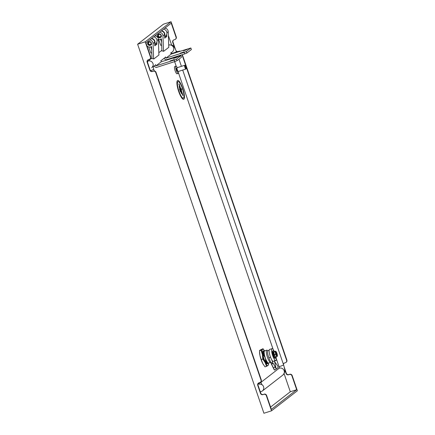 <?xml version="1.0" encoding="UTF-8"?>
<svg xmlns="http://www.w3.org/2000/svg" width="435" height="435" viewBox="0 0 435 435"><rect width="100%" height="100%" fill="white"/><g stroke="black" fill="none" stroke-linecap="round" stroke-linejoin="round"><path stroke-width="0.65" d="M160.629 39.226L161.57 41.983M163.571 29.15A3.948 3.817 52.2 0 1 165.485 36.116L164.626 36.785M158.623 39.28L160.694 45.338L161.679 45.022M164.604 36.219A3.948 3.817 -127.8 0 0 161.559 30.711M150.738 46.898L151.679 49.661M153.68 36.828A3.948 3.817 52.2 0 1 155.594 43.794L154.735 44.462M148.732 46.953L150.804 53.01L151.788 52.7M154.713 43.897A3.948 3.817 -127.8 0 0 151.668 38.389M160.972 35.752A1.316 1.272 -127.8 0 0 159.775 34.327A1.316 1.272 -127.8 0 0 158.4 35.491A1.316 1.272 -127.8 0 0 159.601 36.915A1.316 1.272 -127.8 0 0 160.972 35.752M158.422 34.126A1.974 1.909 -127.8 0 0 161.032 37.078A1.974 1.909 -127.8 0 0 161.385 36.709M181.672 52.891L184.119 51.868L180.074 53.249L181.672 52.891M184.967 50.335L187.42 49.307L185.827 49.666L183.374 50.694L184.967 50.335M164.631 36.948L165.169 36.361M159.563 32.261A3.616 3.502 -127.8 0 1 162.967 35.811L163.5 51.004L161.891 51.009L161.456 38.818A3.616 3.502 -127.8 0 1 158.335 39.188M160.531 37.459L161.39 36.877L161.358 35.817A1.974 1.909 -127.8 0 0 158.215 34.267A1.974 1.909 -127.8 0 0 157.878 36.942A1.974 1.909 -127.8 0 0 160.531 37.459L160.928 37.149M165.469 56.941L165.893 58.181L171.172 54.087L170.748 52.847M168.845 47.29L163.571 51.384M164.838 28.166A3.616 3.502 52.2 0 1 168.242 31.717L168.78 47.105M161.146 31.032A3.616 3.502 52.2 0 1 164.55 34.582L164.675 38.16L166.784 36.524L166.708 34.419M166.784 36.524L165.175 36.529M155.937 35.072A3.616 3.502 -127.8 0 0 155.893 36.04M164.212 58.198L164.479 58.975L166.121 59.829L184.685 53.907L186.903 53.016L191.389 49.536L190.856 47.986L186.376 51.466L186.903 53.016M171.172 54.087L190.856 47.986M186.376 51.466L184.152 52.358L184.685 53.907M184.152 52.358L165.893 58.181M171.776 60.568L174.228 59.546L170.183 60.927L171.776 60.568M175.077 58.013L177.529 56.985L173.483 58.372L175.077 58.013M154.74 44.626L155.279 44.038M149.673 39.938A3.616 3.502 -127.8 0 1 153.076 43.489L153.609 58.681L152 58.681L151.565 46.491A3.616 3.502 -127.8 0 1 146.954 45.871M150.641 45.131L151.5 44.555L151.467 43.495A1.974 1.909 -127.8 0 0 148.324 41.939A1.974 1.909 -127.8 0 0 147.987 44.62A1.974 1.909 -127.8 0 0 150.641 45.131L151.037 44.827M155.578 64.619L156.002 65.859L161.282 61.765L160.858 60.525M158.954 54.968L153.68 59.062M154.947 35.844A3.616 3.502 52.2 0 1 158.351 39.395L158.889 54.783M151.255 38.71A3.616 3.502 52.2 0 1 154.659 42.26L154.784 45.838L156.894 44.196L156.817 42.097M156.894 44.196L155.284 44.201M146.046 42.75A3.616 3.502 -127.8 0 0 146.002 43.081M154.322 65.875L154.588 66.653L156.23 67.507L174.794 61.585L177.012 60.693L181.498 57.213L180.965 55.664L176.485 59.144L177.012 60.693M161.282 61.765L180.965 55.664M176.485 59.144L174.261 60.035L174.794 61.585M174.261 60.035L156.002 65.859M151.016 42.907A1.316 1.272 -127.8 0 0 149.374 42.054A1.316 1.272 -127.8 0 0 148.58 43.685A1.316 1.272 -127.8 0 0 150.222 44.539A1.316 1.272 -127.8 0 0 151.016 42.907M148.531 41.803A1.974 1.909 -127.8 0 0 151.141 44.751A1.974 1.909 -127.8 0 0 151.494 44.386M262.789 359.076L262.408 354.819A8.553 2.044 72.3 0 0 263.496 358.734A8.553 2.044 72.3 0 0 264.98 362.339L262.789 359.076L261.245 359.571L262.8 363.6A8.553 2.044 72.3 0 0 263.371 364.595A8.553 2.044 72.3 0 0 263.414 364.66M264.665 350.844A6.416 1.533 72.3 0 0 264.545 350.909A6.416 1.533 72.3 0 0 265.328 357.951A6.416 1.533 72.3 0 0 268.564 363.067L270.679 362.388A6.416 1.533 72.3 0 1 267.454 357.271A6.416 1.533 72.3 0 1 266.671 350.229A6.416 1.533 72.3 0 1 266.791 350.164L264.665 350.844M276.029 356.836A6.248 1.495 -107.7 0 1 275.931 360.517A6.248 1.495 -107.7 0 1 275.812 360.577A6.248 1.495 -107.7 0 1 272.576 355.341A6.248 1.495 -107.7 0 1 271.897 348.734A6.248 1.495 -107.7 0 1 272.016 348.669L269.58 349.446A6.248 1.495 72.3 0 0 269.466 349.512A6.248 1.495 72.3 0 0 269.455 353.622A6.248 1.495 72.3 0 0 271.679 359.696L272.663 362.208L270.836 362.79L268.868 357.76A5.59 1.338 72.3 0 1 267.955 350.659L267.215 350.24A6.416 1.533 72.3 0 0 266.791 350.164M272.016 348.669A6.248 1.495 -107.7 0 1 274.354 351.583M276.007 356.847L276.013 357.004A3.948 0.946 -107.7 0 1 275.725 358.19A3.948 0.946 -107.7 0 1 273.735 355.047A3.948 0.946 -107.7 0 1 273.321 350.67A3.948 0.946 -107.7 0 1 274.251 351.469L274.322 351.583M272.511 351.219L272.451 351.551A3.882 0.93 72.3 0 0 272.446 351.676M272.555 351.839L272.457 352.192A3.882 0.93 72.3 0 0 272.473 352.388M272.62 352.567L272.555 353.002A3.882 0.93 72.3 0 0 272.598 353.247L272.75 353.916A3.882 0.93 72.3 0 0 272.821 354.193L273.022 354.884A3.882 0.93 72.3 0 0 273.115 355.167L273.359 355.835A3.882 0.93 72.3 0 0 273.463 356.096L273.501 356.135M273.582 356.129L273.724 356.684M272.778 353.405L272.642 353.215A3.948 0.946 72.3 0 1 272.593 352.954L272.582 352.432A169.536 105.797 -6.3 0 1 272.631 352.513M274.159 354.835L273.615 351.958L274.197 351.507L273.827 352.078L274.354 354.764L275.524 356.999L274.354 354.764M277.138 356.205L276.959 355.678A1.974 0.473 -107.7 0 1 276.073 354.117A1.974 0.473 -107.7 0 1 275.746 352.127L275.567 351.6A2.512 0.604 -107.7 0 0 275.969 354.199A2.512 0.604 -107.7 0 0 277.138 356.205A164.327 158.949 -127.8 0 1 277.138 356.401L275.524 356.999L276.829 356.553L275.687 354.302L274.132 354.704M275.714 352.029L275.98 351.942A1.974 0.473 -107.7 0 1 276.867 353.503A1.974 0.473 -107.7 0 1 277.198 355.493L276.856 355.602M276.834 355.585A1.974 0.473 72.3 0 0 276.502 353.617A1.974 0.473 72.3 0 0 275.741 352.149M185.201 65.506A1.642 0.391 72.3 0 0 185.179 66.925A1.642 0.391 72.3 0 0 186.066 68.632A1.642 0.391 72.3 0 0 186.213 68.556A1.642 0.391 72.3 0 0 186.006 66.952A1.642 0.391 72.3 0 0 185.239 65.522A1.642 0.391 72.3 0 0 185.201 65.506M186.213 68.556L186.022 68.953A1.974 0.473 -107.7 0 1 185.93 69.045A1.974 0.473 -107.7 0 1 185.848 69.045A1.974 0.473 -107.7 0 1 184.832 67.153A1.974 0.473 -107.7 0 1 184.728 65.288A1.974 0.473 -107.7 0 1 184.815 65.288A1.974 0.473 -107.7 0 1 184.859 65.31A1.974 0.473 -107.7 0 1 184.908 65.342M178.388 71.422A1.974 0.473 -107.7 0 1 178.323 71.47A1.974 0.473 -107.7 0 1 178.241 71.47A1.974 0.473 -107.7 0 1 178.192 71.449A1.974 0.473 -107.7 0 1 177.273 69.736A1.974 0.473 -107.7 0 1 177.029 67.806A1.974 0.473 -107.7 0 1 177.121 67.713L184.728 65.288M177.67 71.313A1.642 0.391 -107.7 0 1 177.616 71.356L177.871 71.269A1.642 0.391 -107.7 0 1 177.812 71.237A1.642 0.391 -107.7 0 1 177.045 69.812A1.642 0.391 -107.7 0 1 176.844 68.203L177.029 67.806M177.616 71.356A1.642 0.391 -107.7 0 1 177.545 71.351A1.642 0.391 -107.7 0 1 176.697 69.774A1.642 0.391 -107.7 0 1 176.615 68.219A1.642 0.391 -107.7 0 1 176.681 68.224M178.448 71.432A3.784 0.903 -107.7 0 1 178.263 73.39A3.784 0.903 -107.7 0 1 178.105 73.385A3.784 0.903 -107.7 0 1 176.159 69.763A3.784 0.903 -107.7 0 1 175.963 66.185A3.784 0.903 -107.7 0 1 176.121 66.185A3.784 0.903 -107.7 0 1 177.252 67.67M178.263 73.39L177.045 73.781A3.784 0.903 -107.7 0 1 176.887 73.776A3.784 0.903 -107.7 0 1 174.941 70.149A3.784 0.903 -107.7 0 1 174.745 66.571L175.963 66.185M178.916 83.797L182.64 95.156L182.934 95.629L182.874 94.971L181.237 90.181L181.776 89.762L181.406 88.637L180.851 89.066L179.215 84.27L178.916 83.797L178.97 84.455L182.928 95.629M179.492 89.001L180.46 91.899M179.193 86.407L181.634 93.106L181.7 93.764L181.4 93.291L179.263 87.06M183.51 98.065A8.684 2.077 -107.7 0 1 183.352 98.152A8.684 2.077 72.3 0 0 183.516 98.065A8.684 2.077 72.3 0 0 182.575 88.887A8.684 2.077 72.3 0 0 178.073 81.606A8.684 2.077 -107.7 0 1 182.569 88.892A8.684 2.077 -107.7 0 1 183.51 98.065M178.073 81.606A8.684 2.077 72.3 0 0 177.915 81.693A8.684 2.077 72.3 0 0 178.85 90.871A8.684 2.077 72.3 0 0 183.352 98.152M183.896 99.18A9.869 2.36 72.3 0 0 182.831 88.751A9.869 2.36 72.3 0 0 177.714 80.475A9.869 2.36 72.3 0 0 177.529 80.573A9.869 2.36 72.3 0 0 178.6 91.007A9.869 2.36 72.3 0 0 183.711 99.278A9.869 2.36 72.3 0 0 183.896 99.18M177.681 80.491A9.869 2.36 72.3 0 0 177.643 80.502A9.869 2.36 72.3 0 0 177.458 80.6A9.869 2.36 72.3 0 0 178.524 91.029A9.869 2.36 72.3 0 0 183.641 99.305A9.869 2.36 72.3 0 0 183.679 99.289M260.146 391.391A9.211 2.202 72.3 0 0 261.022 391.679L262.343 390.983A3.948 3.817 -127.8 0 0 261.788 384.518M151.973 57.991L148.058 61.03A9.211 2.202 72.3 0 0 147.557 62.428M276.268 358.581L279.058 366.732A1.316 0.315 -107.7 0 1 279.221 368.179L260.886 382.408M171.412 52.613A1.316 0.315 -107.7 0 1 171.868 53.538L171.966 53.831M173.244 57.556L173.364 57.909M174.636 61.634L176.208 66.223M178.513 72.96L273.142 349.441M168.709 45.012A9.211 2.202 -107.7 0 1 168.807 44.968C171.526 44.794 173.114 45.267 173.581 46.376C174.495 47.589 174.723 47.339 176.392 51.645L176.632 52.347M158.818 52.678L161.863 50.313M181.4 93.291L179.258 87.06M181.395 93.297L181.694 93.764M181.39 88.648L180.851 89.061M153.539 71.03A1.974 1.909 52.2 0 1 156.002 72.308L155.741 72.509A1.974 1.909 -127.8 0 0 153.278 71.231L152.364 71.525A1.974 1.909 52.2 0 1 149.901 70.247L150.162 70.04A1.974 1.909 -127.8 0 0 152.625 71.318M147.895 59.943A1.974 1.909 -127.8 0 0 147.405 61.977L147.139 62.183A1.974 1.909 52.2 0 1 148.33 59.742L149.243 59.448A1.974 1.909 -127.8 0 0 150.434 57.007L145.23 41.809L171.08 21.75L176.278 36.942A1.974 1.909 52.2 0 1 175.664 39.085L175.403 39.291A1.974 1.909 -127.8 0 0 176.017 37.149L176.278 36.942M150.434 57.007L150.695 56.8A1.974 1.909 52.2 0 1 150.08 58.942L149.814 59.149M264.127 394.148A1.974 1.909 52.2 0 1 266.59 395.426L266.329 395.627A1.974 1.909 -127.8 0 0 263.866 394.349L262.952 394.643A1.974 1.909 52.2 0 1 260.489 393.365L260.75 393.158A1.974 1.909 -127.8 0 0 263.213 394.436M258.482 383.061A1.974 1.909 -127.8 0 0 257.993 385.095L257.727 385.301A1.974 1.909 52.2 0 1 258.917 382.86L259.831 382.566A1.974 1.909 -127.8 0 0 261.022 380.125L155.741 72.509M261.022 380.125L261.283 379.918A1.974 1.909 52.2 0 1 260.668 382.06L260.402 382.267M288.802 374.578L288.535 374.785A1.974 1.909 52.2 0 1 286.072 373.507L286.339 373.301A1.974 1.909 -127.8 0 0 288.802 374.578L289.71 374.29A1.974 1.909 52.2 0 1 292.173 375.568L297.377 390.76L271.527 410.825L266.329 395.627M292.173 375.568L291.912 375.769A1.974 1.909 -127.8 0 0 289.449 374.491L289.71 374.29M283.332 364.106A1.974 1.909 52.2 0 1 284.501 363.002L285.414 362.708A1.974 1.909 -127.8 0 0 286.605 360.267L286.866 360.06A1.974 1.909 52.2 0 1 286.252 362.203L285.991 362.409M284.066 363.209A1.974 1.909 -127.8 0 0 283.473 364.508M173.478 40.091A1.974 1.909 -127.8 0 0 172.989 42.124L172.728 42.325A1.974 1.909 52.2 0 1 173.913 39.884L174.826 39.59A1.974 1.909 -127.8 0 0 175.403 39.291M176.088 50.797A1.974 1.909 -127.8 0 0 178.214 51.46L177.948 51.667A1.974 1.909 52.2 0 1 176.327 51.45M178.214 51.46L179.128 51.172A1.974 1.909 52.2 0 1 180.297 51.178M179.824 51.325A1.974 1.909 -127.8 0 0 178.861 51.373L179.128 51.172M177.948 51.667L178.861 51.373M172.728 42.325L174.544 47.632M172.989 42.124L175.435 49.269M288.535 374.785L289.449 374.491M284.311 367.379L286.339 373.301M284.659 369.375L286.072 373.507M150.162 70.04L147.405 61.977M147.139 62.183L149.901 70.247M152.364 71.525L153.278 71.231M260.75 393.158L257.993 385.095M257.727 385.301L260.489 393.365M262.952 394.643L263.866 394.349M291.912 375.769L296.686 389.727L271.364 409.378L266.59 395.426M171.08 21.75L163.473 24.175L137.623 44.239L263.92 413.25L271.527 410.825M261.283 379.918L156.002 72.308M137.623 44.239L145.23 41.809M150.695 56.8L145.921 42.847L171.243 23.196L176.017 37.149M182.341 54.652L286.866 360.06M182.042 54.75L286.605 360.267M270.575 407.073L290.297 391.766L296.686 389.727M290.297 391.766L284.088 373.627M171.635 45.044L168.378 35.529M165.942 28.427L165.643 27.541M262.392 349.397L261.022 350.251L262.289 354.231A8.553 2.044 72.3 0 1 262.392 349.397L262.522 349.294A8.553 2.044 72.3 0 1 264.42 350.675L263.001 348.718L259.956 350.17L259.477 350.746L259.972 355.596A8.553 2.044 72.3 0 0 262.55 363.116M259.516 352.073L259.548 352.6A8.553 2.044 72.3 0 0 259.858 355.009M275.719 352.366L276.546 354.057L276.149 354.405M276.546 354.057L276.089 354.161M276.187 353.389L275.812 353.421M276.41 354.384L276.818 355.569M277.198 355.493L277.378 356.02A164.332 158.949 52.2 0 1 277.378 356.216L277.138 356.292M275.165 351.529L275.676 351.257A164.327 158.949 52.2 0 1 275.801 351.415A2.512 0.604 -107.7 0 1 276.296 351.926A2.512 0.604 -107.7 0 1 277.421 355.449A2.512 0.604 -107.7 0 1 277.378 356.02M275.801 351.415L275.98 351.942M275.567 351.6A164.327 158.949 -127.8 0 0 275.442 351.442L275.132 351.431M275.687 354.302L275.154 351.654L275.442 351.442M277.378 356.216L277.421 355.449M276.296 351.926L275.768 351.175M275.676 351.257L274.197 351.507M275.154 351.616L273.615 351.958M273.615 352.116L275.154 351.654M275.703 354.367L274.213 354.949M276.85 356.575L275.491 357.015M275.986 356.727L275.404 357.178M272.517 351.638L272.479 352.132M272.68 353.204L272.778 353.889M273.071 354.868L273.066 354.286L273.06 354.868A3.948 0.946 72.3 0 0 273.164 355.156L273.202 355.145M274.349 357.608L274.556 357.994L274.295 357.635A3.948 0.946 72.3 0 1 274.18 357.45L273.968 356.945L274.17 357.45M275.725 358.19L275.176 358.364A3.948 0.946 72.3 0 0 275.176 358.364L275.089 358.326M274.518 357.994A3.882 0.93 72.3 0 0 274.588 358.076L274.882 358.31A3.948 0.946 72.3 0 0 274.985 358.353L275.105 358.271M274.512 357.679L274.556 357.994A3.948 0.946 72.3 0 0 274.659 358.114L274.496 357.983M273.74 356.716A3.882 0.93 72.3 0 0 273.843 356.928L274.11 357.412M273.017 354.297L272.865 354.172A3.948 0.946 72.3 0 1 272.788 353.889L272.772 353.302M272.479 351.48L272.489 351.48A3.948 0.946 72.3 0 0 272.479 351.649L272.658 351.214M272.511 351.224L272.805 350.931M272.778 350.844L272.718 350.876A3.948 0.946 72.3 0 1 272.778 350.844A3.948 0.946 72.3 0 0 272.778 350.844L273.321 350.67M272.451 352.176L272.511 352.355A3.948 0.946 72.3 0 1 272.489 352.132L272.598 351.736M272.593 352.954L272.62 353.285M276.214 368.885L277.633 368.081A1.974 1.039 62.8 0 0 277.329 365.362L274.893 362.072L274.414 360.588M273.294 363.47L276.285 369.119L274.556 370.049M272.995 362.904L271.337 363.992L271.494 364.296L273.229 363.361M271.494 364.296L274.55 370.054L270.836 362.79M271.679 359.696A6.248 1.495 72.3 0 0 273.381 361.354L275.812 360.577M274.284 369.908L271.337 363.992M264.23 350.784L264.545 350.909L262.729 351.79L263.267 356.031L262.729 351.79M264.502 350.632L264.545 350.909M262.87 351.252L264.137 350.817M264.105 350.74L264.409 351.05M263.164 355.139L262.854 351.752M263.311 351.529L263.779 355.868L263.213 351.556M263.779 355.868L263.284 355.101M263.322 351.572L263.822 355.411L265.328 357.951L265.693 360.713L267.683 363.562L268.683 363.002M263.876 355.835L263.822 355.411M267.28 363.22L265.535 360.463L267.683 363.546M267.585 363.578L267.204 363.78L265.54 361.387L265.437 360.495M265.54 361.387L267.204 363.78M266.644 363.388L267.079 363.818M266.639 363.383L265.421 361.425M267.074 363.742L266.976 363.769C266.307 363.323 265.595 362.295 264.833 360.691L264.931 360.658M263.267 356.031L262.696 353.785L263.257 356.439A6.742 1.615 -107.7 0 0 264.6 360.359L266.622 363.959L266.976 363.769M263.561 351.029A6.742 1.615 -107.7 0 0 263.164 350.974A6.742 1.615 -107.7 0 0 262.724 351.676L262.696 353.785M264.899 361.246L264.833 360.691M266.535 366.368L267.906 365.509A8.553 2.044 72.3 0 1 265.23 362.823L266.535 366.368L264.991 366.863L262.8 363.6M268.515 364.829L268.455 363.154A8.553 2.044 72.3 0 1 268.036 365.405L268.515 364.829M267.52 363.616A6.742 1.615 -107.7 0 1 267.264 363.823A6.742 1.615 -107.7 0 1 266.927 363.801M262.408 354.819L262.289 354.231M265.23 362.823L264.98 362.339M263.001 348.718L262.522 349.294M261.022 350.251L259.477 350.746M259.972 355.596L261.245 359.571M166.915 32.75L168.242 31.717M162.967 35.811L164.55 34.582M157.024 40.422L158.351 39.395M153.076 43.489L154.659 42.26M258.004 383.784A3.948 0.337 -18.9 0 0 260.902 382.447L262.028 384.899C262.174 384.426 261.043 384.181 258.624 384.159M150.532 70.693A3.948 0.337 -18.9 0 0 153.713 69.252L154.289 70.948M148.058 61.03A3.948 3.817 52.2 0 1 152.989 66.142M279.221 368.179A3.948 3.817 52.2 0 1 282.913 375.019L262.343 390.983M279.058 366.732A3.948 0.337 -18.9 0 0 283.587 364.84C284.55 368.287 284.936 370.261 284.74 370.767C285.088 371.642 284.479 373.061 282.913 375.019M171.868 53.538A3.948 0.337 -18.9 0 0 176.392 51.645M170.825 53.07L172.325 51.901A3.948 3.817 -127.8 0 0 168.709 45.039M276.442 354.133L276.105 354.204M274.42 351.578L275.746 351.154M273.022 354.873L273.115 355.167M273.359 355.835L273.544 356.14M276.105 368.641L274.648 361.48M275.241 366.971L273.506 367.912M276.018 368.456L274.496 361.001M268.868 357.76L270.537 357.227M161.39 36.796L161.032 37.078M151.5 44.473L151.141 44.751M177.812 71.237L178.192 71.449M260.75 381.995L260.902 382.447M151.755 67.865L152.979 65.886L153.713 69.252M177.91 56.066L178.029 56.419M178.97 59.176L181.422 66.343M182.7 70.078L283.587 364.84M153.076 66.838L155.654 64.837M160.928 60.748L165.545 57.164M185.93 69.045L178.323 71.47M185.239 65.522L184.859 65.31M272.642 352.464L272.549 352.97M272.821 354.199L272.745 353.916M276.285 369.119L274.55 370.054M267.955 350.659L269.145 350.278"/></g></svg>
